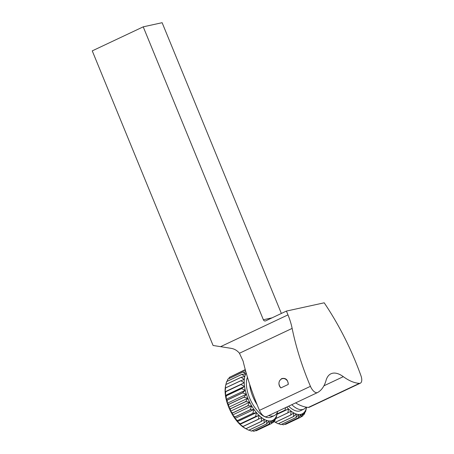 <?xml version="1.0" encoding="UTF-8"?>
<svg xmlns="http://www.w3.org/2000/svg" width="454" height="454" viewBox="0 0 454 454"><rect width="100%" height="100%" fill="white"/><g stroke="black" fill="none" stroke-linecap="round" stroke-linejoin="round"><path stroke-width="0.68" d="M288.256 384.43L280.873 387.909A5.295 4.631 77.7 0 1 281.599 378.942A5.295 4.631 77.7 0 1 288.256 384.43C287.904 379.675 285.731 377.728 281.747 378.579C278.353 381.207 278.064 384.317 280.873 387.909M277.786 411.301A24.005 11.378 -115.2 0 1 274.318 415.603A24.005 11.378 -115.2 0 1 268.791 415.541M249.66 384.288A160.018 75.863 64.8 0 0 257.117 404.707A24.005 11.378 -115.2 0 1 252.742 396.37A24.005 11.378 -115.2 0 1 249.66 384.288A160.018 75.863 64.8 0 1 243.089 361.089L239.451 353.246C237.249 350.55 234.474 348.916 231.12 348.337L213.079 345.477L92.253 50.871L143.226 26.837L162.123 22.7L281.367 313.453M274.318 415.603L271.129 417.101A24.005 11.378 -115.2 0 1 249.558 397.874A24.005 11.378 -115.2 0 1 247.458 377.28M257.117 404.707A160.018 75.863 64.8 0 0 259.461 410.371A8.002 3.791 64.8 0 0 266.572 416.585A8.002 3.791 64.8 0 0 266.68 416.528M295.611 402.891A60.007 28.449 64.8 0 0 306.127 407.136A24.005 11.378 -115.2 0 1 303.794 409.15A24.005 11.378 -115.2 0 1 291.809 404.684M303.794 409.15L300.61 410.654A24.005 11.378 -115.2 0 1 288.619 406.188M306.127 407.136A60.007 28.449 64.8 0 0 308.425 407.397A8.002 3.791 64.8 0 0 309.373 407.221L360.345 383.182A8.002 3.791 64.8 0 0 360.987 375.827A160.018 75.863 64.8 0 0 324.207 302.807L286.417 311.075L287.978 314.883A40.003 18.966 64.8 0 1 292.143 328.401A160.018 75.863 64.8 0 0 310.434 386.331A8.002 3.791 64.8 0 0 317.545 392.551A8.002 3.791 64.8 0 0 317.652 392.494A60.007 28.449 64.8 0 0 326.04 380.441A32.001 15.175 -115.2 0 1 330.949 373.79A32.001 15.175 -115.2 0 1 343.32 376.661A60.007 28.449 64.8 0 0 359.398 383.358A8.002 3.791 64.8 0 0 360.345 383.182M272.054 317.845L263.36 319.747L143.226 26.837M286.417 311.075L265.709 320.842A1.998 1.754 -102.3 0 1 263.36 319.747M285.634 407.596L285.021 410.121L277.105 413.855M276.997 414.371L288.523 408.941L287.847 412.851L275.516 418.667M277.082 413.946L288.523 408.941A27.603 13.087 -115.2 0 1 286.729 407.079M275.493 418.747L291.145 411.188L290.691 415.013L275.402 422.22L273.802 421.284M274.806 422.004L275.453 422.254L290.742 415.047L293.744 412.89L293.483 416.551L278.188 423.764L274.63 421.908A27.603 13.087 64.8 0 0 274.806 422.004A27.603 13.087 64.8 0 0 274.886 422.044M278.188 423.764A30.004 14.222 -115.2 0 0 278.24 423.786L293.534 416.573L296.258 414.003L296.15 417.436L280.856 424.649L278.54 423.644M280.856 424.649A30.004 14.222 -115.2 0 0 280.901 424.655L296.195 417.442L298.63 414.502L298.624 417.64L283.336 424.848L281.684 424.286M283.336 424.848A30.004 14.222 -115.2 0 0 283.375 424.848L298.67 417.635L300.798 414.366L300.849 417.158L285.56 424.371L284.789 424.184M300.803 414.508L302.71 413.605L302.773 416.006L301.064 416.812M285.56 424.371A30.004 14.222 -115.2 0 0 285.6 424.354L300.889 417.141L302.71 413.605A27.603 13.087 -115.2 0 1 300.798 414.366A27.603 13.087 -115.2 0 1 298.63 414.502A27.603 13.087 -115.2 0 1 296.258 414.003A27.603 13.087 -115.2 0 1 293.744 412.89A27.603 13.087 -115.2 0 1 291.145 411.188A27.603 13.087 -115.2 0 1 288.523 408.941M302.773 416.006A30.004 14.222 64.8 0 0 302.807 415.978L304.316 412.243L304.339 414.207L303.34 414.678M304.339 414.207A30.004 14.222 64.8 0 0 304.367 414.167L305.582 410.303L305.519 411.812L305.054 412.033M305.519 411.812A30.004 14.222 64.8 0 0 305.536 411.761L306.229 408.895M302.71 413.605A27.603 13.087 -115.2 0 0 304.316 412.243A27.603 13.087 -115.2 0 0 305.582 410.303A27.603 13.087 -115.2 0 0 306.473 407.834A27.603 13.087 -115.2 0 0 306.615 407.215L306.28 408.872M273.756 421.397A27.603 13.087 64.8 0 0 274.63 421.908M225.105 391.774A27.603 13.087 64.8 0 0 225.428 395.411A27.603 13.087 64.8 0 0 226.154 399.265A27.603 13.087 64.8 0 0 227.272 403.248A27.603 13.087 64.8 0 0 228.742 407.261A27.603 13.087 64.8 0 0 230.53 411.205L230.467 408.804L245.762 401.597L249.649 402.187L247.827 405.723L232.533 412.936L230.53 411.205L249.649 402.187A27.603 13.087 -115.2 0 1 247.856 398.249A27.603 13.087 -115.2 0 1 246.386 394.237L243.951 397.176L228.657 404.389L227.272 403.248L227.272 400.11L242.567 392.897L246.386 394.237A27.603 13.087 -115.2 0 1 245.273 390.253L242.544 392.818L227.255 400.031L226.154 399.265L226.268 395.837L241.556 388.624L245.273 390.253A27.603 13.087 -115.2 0 1 244.541 386.394L241.545 388.545L226.251 395.757L225.428 395.411L225.689 391.751L240.978 384.538L244.541 386.394A27.603 13.087 -115.2 0 1 244.218 382.762L225.105 391.774L225.553 387.954L240.847 380.741L244.218 382.762A27.603 13.087 -115.2 0 1 244.303 379.436L240.847 380.673L225.553 387.886L225.184 388.448L225.865 384.538L241.153 377.325L244.303 379.436A27.603 13.087 -115.2 0 1 244.797 376.502L241.165 377.268L225.871 384.481L225.485 386.377A27.603 13.087 64.8 0 0 225.184 388.448A27.603 13.087 64.8 0 0 225.105 391.774L244.218 382.762M230.53 411.205A27.603 13.087 64.8 0 0 232.601 414.979L232.579 413.009L247.867 405.797L251.715 405.961L250.205 409.701L234.911 416.914L232.601 414.979L251.715 405.961A27.603 13.087 -115.2 0 1 249.649 402.187M232.601 414.979A27.603 13.087 64.8 0 0 234.894 418.492L234.956 416.982L250.25 409.769L254.007 409.48L252.793 413.344L237.504 420.557L234.894 418.492L254.007 409.48A27.603 13.087 -115.2 0 1 251.715 405.961M234.894 418.492A27.603 13.087 64.8 0 0 237.357 421.658L237.55 420.62L252.844 413.407L256.476 412.646L255.54 416.573L240.251 423.786L237.357 421.658L256.476 412.646A27.603 13.087 -115.2 0 1 254.007 409.48M237.357 421.658A27.603 13.087 64.8 0 0 239.933 424.405L240.302 423.837L255.591 416.63L259.047 415.387L258.371 419.297L243.077 426.51L239.933 424.405L259.047 415.387A27.603 13.087 -115.2 0 1 256.476 412.646M239.933 424.405A27.603 13.087 64.8 0 0 242.549 426.652L261.663 417.64L261.215 421.46L245.92 428.672L242.549 426.652A27.603 13.087 64.8 0 0 245.149 428.355L245.977 428.707L261.266 421.494L264.262 419.343L264.007 423.003L248.713 430.21L245.149 428.355A27.603 13.087 64.8 0 0 245.325 428.451A27.603 13.087 64.8 0 0 245.404 428.491M248.713 430.21A30.004 14.222 -115.2 0 0 248.764 430.233L264.052 423.026L266.782 420.455L266.668 423.883L251.38 431.096L249.059 430.097M251.38 431.096A30.004 14.222 -115.2 0 0 251.425 431.107L266.719 423.894L269.154 420.949L269.148 424.087L253.854 431.3L252.208 430.738M253.854 431.3A30.004 14.222 -115.2 0 0 253.899 431.3L269.188 424.087L271.322 420.818L271.373 423.61L256.084 430.818L255.313 430.63M271.327 420.954L273.234 420.058L273.297 422.453L271.588 423.259M256.084 430.818A30.004 14.222 -115.2 0 0 256.118 430.806L271.413 423.593L273.234 420.058A27.603 13.087 -115.2 0 1 271.322 420.818A27.603 13.087 -115.2 0 1 269.154 420.949A27.603 13.087 -115.2 0 1 266.782 420.455A27.603 13.087 -115.2 0 1 264.262 419.343A27.603 13.087 -115.2 0 1 261.663 417.64A27.603 13.087 -115.2 0 1 259.047 415.387M273.297 422.453A30.004 14.222 64.8 0 0 273.325 422.43L274.84 418.69L274.863 420.659L273.864 421.13M274.863 420.659A30.004 14.222 64.8 0 0 274.891 420.62L276.106 416.749L276.043 418.259L275.572 418.48M276.043 418.259A30.004 14.222 64.8 0 0 276.06 418.213L276.753 415.348M277.377 412.317A27.603 13.087 -115.2 0 1 277.19 413.424L276.798 415.325M231.086 376.542L245.262 369.607M245.438 370.248L244.672 370.135L229.378 377.348A30.004 14.222 -115.2 0 0 229.344 377.376L244.638 370.163L245.637 370.98M228.81 378.676L229.344 377.376M245.937 372.047L243.1 371.934L227.812 379.147A30.004 14.222 -115.2 0 0 227.783 379.181L243.077 371.974L245.682 374.039L241.925 374.329L226.631 381.542A30.004 14.222 -115.2 0 0 226.614 381.593L241.903 374.38L244.797 376.502A27.603 13.087 -115.2 0 1 245.682 374.039A27.603 13.087 -115.2 0 1 246.227 373.069M227.096 381.32L227.783 379.181M225.922 384.459L226.614 381.593M225.428 395.411L244.541 386.394M226.154 399.265L245.273 390.253M227.272 403.248L246.386 394.237M230.467 408.804A30.004 14.222 -115.2 0 1 230.433 408.725L228.742 407.261L228.685 404.469A30.004 14.222 -115.2 0 1 228.657 404.389M243.951 397.176A30.004 14.222 64.8 0 0 243.98 397.261L247.856 398.249L245.727 401.518A30.004 14.222 64.8 0 0 245.762 401.597M277.19 413.424A27.603 13.087 -115.2 0 1 276.991 414.286A27.603 13.087 -115.2 0 1 276.106 416.749A27.603 13.087 -115.2 0 1 274.84 418.69A27.603 13.087 -115.2 0 1 273.234 420.058M228.685 404.469L243.98 397.261M228.742 407.261L247.856 398.249M245.727 401.518L230.433 408.725M292.143 328.401L239.451 353.246M259.461 410.371L310.434 386.331M220.638 346.64L287.978 314.883M323.923 385.809L343.32 376.661M308.425 407.397L359.398 383.358M266.572 416.585L317.545 392.551"/></g></svg>
